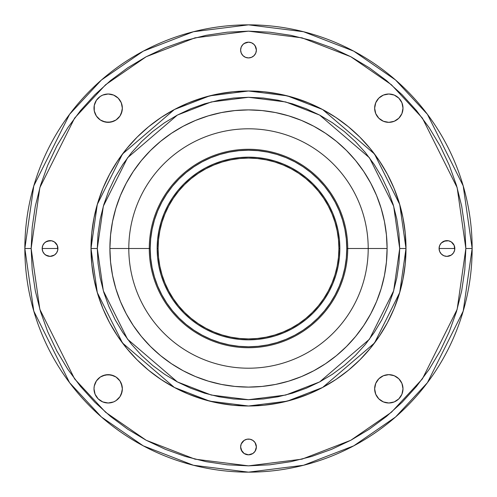 <?xml version="1.0" encoding="UTF-8"?>
<svg xmlns="http://www.w3.org/2000/svg" width="497" height="497" viewBox="0 0 497 497"><rect width="100%" height="100%" fill="white"/><g stroke="black" fill="none" stroke-linecap="round" stroke-linejoin="round"><path stroke-width="0.75" d="M241.952 451.326L240.623 446.952A7.877 7.877 0 0 1 248.5 439.075A7.877 7.877 0 0 1 256.377 446.952L255.048 442.572L252.874 440.404L250.034 439.224L246.966 439.224L244.126 440.404L241.225 443.939L240.623 446.952L241.225 449.965L244.126 453.5L248.5 454.823L252.874 453.5L255.048 451.326L256.377 446.952L255.048 451.326M121.268 383.398L122.349 388.828A14.177 14.177 0 0 1 108.172 402.999A14.177 14.177 0 0 1 94.001 388.828A14.177 14.177 0 0 1 108.172 374.651A14.177 14.177 0 0 1 122.349 388.828L122.076 386.057L119.963 380.951L116.049 377.037L110.943 374.924L105.407 374.924L100.301 377.037L96.387 380.951L94.275 386.057L94.001 388.828L95.076 394.251L98.151 398.849L102.749 401.924L108.172 402.999L113.602 401.924L116.049 400.613L119.963 396.699L122.076 391.593L122.349 388.828L121.268 394.251M42.177 248.5A7.877 7.877 0 0 1 50.048 240.623A7.877 7.877 0 0 1 57.925 248.5L42.177 248.5L42.773 251.513L44.481 254.066L47.035 255.775L50.048 256.377L54.428 255.048L56.596 252.874L57.776 250.034L57.323 245.487L54.428 241.952L51.589 240.778L47.035 241.225L44.481 242.934L42.773 245.487L42.177 248.5L57.925 248.5A7.877 7.877 0 0 1 50.048 256.377A7.877 7.877 0 0 1 42.177 248.5L42.773 251.513M121.268 102.749L122.349 108.172A14.177 14.177 0 0 1 108.172 122.349A14.177 14.177 0 0 1 94.001 108.172A14.177 14.177 0 0 1 108.172 94.001A14.177 14.177 0 0 1 122.349 108.172L121.268 102.749L118.199 98.151L113.602 95.076L108.172 94.001L102.749 95.076L100.301 96.387L96.387 100.301L94.275 105.407L94.275 110.943L96.387 116.049L100.301 119.963L105.407 122.076L110.943 122.076L116.049 119.963L119.963 116.049L122.076 110.943L122.349 108.172L121.268 113.602M241.225 53.061L240.623 50.048A7.877 7.877 0 0 1 248.5 42.177A7.877 7.877 0 0 1 256.377 50.048L255.775 47.035L254.066 44.481L251.513 42.773L248.5 42.177L245.487 42.773L242.934 44.481L241.225 47.035L240.623 50.048L241.225 53.061L242.934 55.621L245.487 57.323L248.5 57.925L251.513 57.323L254.066 55.621L255.775 53.061L256.377 50.048A7.877 7.877 0 0 1 248.5 57.925A7.877 7.877 0 0 1 240.623 50.048L240.778 48.513M375.732 113.602L374.651 108.172A14.177 14.177 0 0 1 388.828 94.001A14.177 14.177 0 0 1 402.999 108.172L401.924 102.749L398.849 98.151L394.251 95.076L388.828 94.001L383.398 95.076L378.801 98.151L375.732 102.749L374.651 108.172L375.732 113.602L378.801 118.199L383.398 121.268L388.828 122.349L394.251 121.268L398.849 118.199L401.924 113.602L402.999 108.172A14.177 14.177 0 0 1 388.828 122.349A14.177 14.177 0 0 1 374.651 108.172L375.732 102.749M439.075 248.5A7.877 7.877 0 0 1 446.952 240.623A7.877 7.877 0 0 1 454.823 248.5L439.075 248.5L439.677 251.513L441.379 254.066L443.939 255.775L446.952 256.377L451.326 255.048L453.5 252.874L454.674 250.034L454.227 245.487L451.326 241.952L448.487 240.778L445.411 240.778L441.379 242.934L439.677 245.487L439.075 248.5L454.823 248.5A7.877 7.877 0 0 1 446.952 256.377A7.877 7.877 0 0 1 439.075 248.5M375.732 394.251L374.651 388.828A14.177 14.177 0 0 1 388.828 374.651A14.177 14.177 0 0 1 402.999 388.828L401.924 383.398L398.849 378.801L394.251 375.732L388.828 374.651L383.398 375.732L378.801 378.801L375.732 383.398L374.651 388.828L375.732 394.251L378.801 398.849L383.398 401.924L388.828 402.999L394.251 401.924L398.849 398.849L401.924 394.251L402.999 388.828A14.177 14.177 0 0 1 388.828 402.999A14.177 14.177 0 0 1 374.651 388.828L375.732 383.398M472.15 248.5A223.65 223.65 0 0 1 248.5 472.15A223.65 223.65 0 0 1 24.85 248.5L33.796 311.122L69.58 382.69L101.444 417.002L143.254 445.84L193.445 465.267L248.5 472.15L303.555 465.267L353.746 445.84L395.556 417.002L427.42 382.69L463.204 311.122L472.15 248.5L465.851 248.5L457.153 309.358L422.382 378.913L391.412 412.255L350.783 440.28L302.002 459.16L248.5 465.851L194.998 459.16L146.217 440.28L105.588 412.255L74.618 378.913L39.847 309.358L31.149 248.5L24.85 248.5L31.149 248.5L32.199 227.197L35.324 206.1L40.512 185.406L47.693 165.321L56.813 146.043L67.778 127.748L80.489 110.614L94.809 94.809L110.614 80.489L127.748 67.778L146.043 56.813L165.321 47.693L185.406 40.512L206.1 35.324L227.197 32.199L248.5 31.149L269.803 32.199L290.9 35.324L311.594 40.512L331.679 47.693L350.957 56.813L369.252 67.778L386.386 80.489L402.191 94.809L416.511 110.614L429.222 127.748L440.187 146.043L449.307 165.321L456.488 185.406L461.676 206.1L464.801 227.197L465.851 248.5L464.801 269.803L461.676 290.9L456.488 311.594L449.307 331.679L440.187 350.957L429.222 369.252L416.511 386.386L402.191 402.191L386.386 416.511L369.252 429.222L350.957 440.187L331.679 449.307L311.594 456.488L290.9 461.676L269.803 464.801L248.5 465.851L227.197 464.801L206.1 461.676L185.406 456.488L165.321 449.307L146.043 440.187L127.748 429.222L110.614 416.511L94.809 402.191L80.489 386.386L67.778 369.252L56.813 350.957L47.693 331.679L40.512 311.594L35.324 290.9L32.199 269.803L31.149 248.5L39.847 187.642L74.618 118.087L105.588 84.745L146.217 56.72L194.998 37.84L248.5 31.149L302.002 37.84L350.783 56.72L391.412 84.745L422.382 118.087L457.153 187.642L465.851 248.5L472.15 248.5L463.204 185.878L427.42 114.31L395.556 79.998L353.746 51.16L303.555 31.733L248.5 24.85L193.445 31.733L143.254 51.16L101.444 79.998L69.58 114.31L33.796 185.878L24.85 248.5A223.65 223.65 0 0 1 248.5 24.85A223.65 223.65 0 0 1 472.15 248.5M405.999 248.5A157.499 157.499 0 0 1 248.5 405.999A157.499 157.499 0 0 1 91.001 248.5L97.3 292.603L122.498 342.998L174.385 387.474L209.728 401.154L248.5 405.999L287.272 401.154L322.615 387.474L374.502 342.998L399.7 292.603L405.999 248.5L399.7 248.5L393.655 290.838L369.457 339.221L319.652 381.913L285.719 395.047L248.5 399.7L211.281 395.047L177.348 381.913L127.543 339.221L103.345 290.838L97.3 248.5L91.001 248.5L97.3 248.5L98.027 233.677L100.208 219.003L103.811 204.609L108.812 190.637L115.155 177.224L122.784 164.501L131.618 152.579L141.583 141.583L152.579 131.618L164.501 122.784L177.224 115.155L190.637 108.812L204.609 103.811L219.003 100.208L233.677 98.027L248.5 97.3L263.323 98.027L277.997 100.208L292.391 103.811L306.363 108.812L319.776 115.155L332.499 122.784L344.421 131.618L355.417 141.583L365.382 152.579L374.216 164.501L381.845 177.224L388.188 190.637L393.189 204.609L396.792 219.003L398.973 233.677L399.7 248.5L398.973 263.323L396.792 277.997L393.189 292.391L388.188 306.363L381.845 319.776L374.216 332.499L365.382 344.421L355.417 355.417L344.421 365.382L332.499 374.216L319.776 381.845L306.363 388.188L292.391 393.189L277.997 396.792L263.323 398.973L248.5 399.7L233.677 398.973L219.003 396.792L204.609 393.189L190.637 388.188L177.224 381.845L164.501 374.216L152.579 365.382L141.583 355.417L131.618 344.421L122.784 332.499L115.155 319.776L108.812 306.363L103.811 292.391L100.208 277.997L98.027 263.323L97.3 248.5L103.345 206.162L127.543 157.779L177.348 115.087L211.281 101.953L248.5 97.3L285.719 101.953L319.652 115.087L369.457 157.779L393.655 206.162L399.7 248.5L405.999 248.5L399.7 204.397L374.502 154.002L322.615 109.526L287.272 95.846L248.5 91.001L209.728 95.846L174.385 109.526L122.498 154.002L97.3 204.397L91.001 248.5A157.499 157.499 0 0 1 248.5 91.001A157.499 157.499 0 0 1 405.999 248.5L405.241 233.062L402.974 217.773L399.215 202.782L394.009 188.226L387.405 174.254L379.459 160.997L370.246 148.584L359.871 137.129L348.416 126.754L336.003 117.54L322.746 109.595L308.774 102.991L294.218 97.785L279.227 94.026L263.938 91.759L248.5 91.001L233.062 91.759L217.773 94.026L202.782 97.785L188.226 102.991L174.254 109.595L160.997 117.54L148.584 126.754L137.129 137.129L126.754 148.584L117.54 160.997L109.595 174.254L102.991 188.226L97.785 202.782L94.026 217.773L91.759 233.062L91.001 248.5L91.759 263.938L94.026 279.227L97.785 294.218L102.991 308.774L109.595 322.746L117.54 336.003L126.754 348.416L137.129 359.871L148.584 370.246L160.997 379.459L174.254 387.405L188.226 394.009L202.782 399.215L217.773 402.974L233.062 405.241L248.5 405.999L263.938 405.241L279.227 402.974L294.218 399.215L308.774 394.009L322.746 387.405L336.003 379.459L348.416 370.246L359.871 359.871L370.246 348.416L379.459 336.003L387.405 322.746L394.009 308.774L399.215 294.218L402.974 279.227L405.241 263.938L405.999 248.5M387.101 248.5L368.202 248.5A119.702 119.702 0 0 1 248.5 368.202A119.702 119.702 0 0 1 128.798 248.5L109.899 248.5A138.601 138.601 0 0 0 248.5 387.101A138.601 138.601 0 0 0 387.101 248.5A138.601 138.601 0 0 0 248.5 109.899A138.601 138.601 0 0 0 109.899 248.5L128.798 248.5A119.702 119.702 0 0 0 248.5 368.202A119.702 119.702 0 0 0 368.202 248.5L347.726 248.5A99.226 99.226 0 0 1 248.5 347.726A99.226 99.226 0 0 1 149.274 248.5L128.798 248.5L149.274 248.5A99.226 99.226 0 0 0 248.5 347.726A99.226 99.226 0 0 0 347.726 248.5L346.782 248.5A98.282 98.282 0 0 1 248.5 346.782A98.282 98.282 0 0 1 150.218 248.5L149.274 248.5L150.218 248.5L150.69 238.864L152.107 229.328L154.449 219.972L157.698 210.89L161.823 202.173L166.781 193.898L172.527 186.151L179.007 179.007L186.151 172.527L193.898 166.781L202.173 161.823L210.89 157.698L219.972 154.449L229.328 152.107L238.864 150.69L248.5 150.218L258.136 150.69L267.672 152.107L277.028 154.449L286.11 157.698L294.827 161.823L303.102 166.781L310.849 172.527L317.993 179.007L324.473 186.151L330.219 193.898L335.177 202.173L339.302 210.89L342.551 219.972L344.893 229.328L346.31 238.864L346.782 248.5L346.31 258.136L344.893 267.672L342.551 277.028L339.302 286.11L335.177 294.827L330.219 303.102L324.473 310.849L317.993 317.993L310.849 324.473L303.102 330.219L294.827 335.177L286.11 339.302L277.028 342.551L267.672 344.893L258.136 346.31L248.5 346.782L238.864 346.31L229.328 344.893L219.972 342.551L210.89 339.302L202.173 335.177L193.898 330.219L186.151 324.473L179.007 317.993L172.527 310.849L166.781 303.102L161.823 294.827L157.698 286.11L154.449 277.028L152.107 267.672L150.69 258.136L150.218 248.5A98.282 98.282 0 0 1 248.5 150.218A98.282 98.282 0 0 1 346.782 248.5L347.726 248.5A99.226 99.226 0 0 0 248.5 149.274A99.226 99.226 0 0 0 149.274 248.5A99.226 99.226 0 0 1 248.5 149.274A99.226 99.226 0 0 1 347.726 248.5L368.202 248.5A119.702 119.702 0 0 0 248.5 128.798A119.702 119.702 0 0 0 128.798 248.5A119.702 119.702 0 0 1 248.5 128.798A119.702 119.702 0 0 1 368.202 248.5L387.101 248.5L386.43 234.913L384.436 221.463L381.131 208.268L376.552 195.458L370.737 183.163L363.742 171.496L355.641 160.574L346.502 150.498L336.426 141.359L325.504 133.258L313.837 126.263L301.542 120.448L288.732 115.869L275.537 112.564L262.087 110.57L248.5 109.899L234.913 110.57L221.463 112.564L208.268 115.869L195.458 120.448L183.163 126.263L171.496 133.258L160.574 141.359L150.498 150.498L141.359 160.574L133.258 171.496L126.263 183.163L120.448 195.458L115.869 208.268L112.564 221.463L110.57 234.913L109.899 248.5L110.57 262.087L112.564 275.537L115.869 288.732L120.448 301.542L126.263 313.837L133.258 325.504L141.359 336.426L150.498 346.502L160.574 355.641L171.496 363.742L183.163 370.737L195.458 376.552L208.268 381.131L221.463 384.436L234.913 386.43L248.5 387.101L262.087 386.43L275.537 384.436L288.732 381.131L301.542 376.552L313.837 370.737L325.504 363.742L336.426 355.641L346.502 346.502L355.641 336.426L363.742 325.504L370.737 313.837L376.552 301.542L381.131 288.732L384.436 275.537L386.43 262.087L387.101 248.5M339.849 248.5A91.349 91.349 0 0 1 248.5 339.849A91.349 91.349 0 0 1 157.151 248.5A91.349 91.349 0 0 0 248.5 339.849A91.349 91.349 0 0 0 339.849 248.5L338.904 248.5A90.404 90.404 0 0 1 248.5 338.904A90.404 90.404 0 0 1 158.096 248.5L157.151 248.5L158.096 248.5L158.531 239.641L159.835 230.863L161.985 222.258L164.979 213.903L168.769 205.882L173.329 198.272L178.616 191.146L184.573 184.573L191.146 178.616L198.272 173.329L205.882 168.769L213.903 164.979L222.258 161.985L230.863 159.835L239.641 158.531L248.5 158.096L257.359 158.531L266.137 159.835L274.742 161.985L283.097 164.979L291.118 168.769L298.728 173.329L305.854 178.616L312.427 184.573L318.384 191.146L323.671 198.272L328.231 205.882L332.021 213.903L335.015 222.258L337.165 230.863L338.469 239.641L338.904 248.5L338.469 257.359L337.165 266.137L335.015 274.742L332.021 283.097L328.231 291.118L323.671 298.728L318.384 305.854L312.427 312.427L305.854 318.384L298.728 323.671L291.118 328.231L283.097 332.021L274.742 335.015L266.137 337.165L257.359 338.469L248.5 338.904L239.641 338.469L230.863 337.165L222.258 335.015L213.903 332.021L205.882 328.231L198.272 323.671L191.146 318.384L184.573 312.427L178.616 305.854L173.329 298.728L168.769 291.118L164.979 283.097L161.985 274.742L159.835 266.137L158.531 257.359L158.096 248.5A90.404 90.404 0 0 1 248.5 158.096A90.404 90.404 0 0 1 338.904 248.5L339.849 248.5A91.349 91.349 0 0 0 248.5 157.151A91.349 91.349 0 0 0 157.151 248.5A91.349 91.349 0 0 1 248.5 157.151A91.349 91.349 0 0 1 339.849 248.5L339.408 239.548L338.097 230.676L335.916 221.985L332.897 213.542L329.064 205.435L324.454 197.75L319.117 190.55L313.091 183.909L306.45 177.883L299.25 172.546L291.565 167.936L283.458 164.103L275.015 161.084L266.324 158.903L257.452 157.592L248.5 157.151L239.548 157.592L230.676 158.903L221.985 161.084L213.542 164.103L205.435 167.936L197.75 172.546L190.55 177.883L183.909 183.909L177.883 190.55L172.546 197.75L167.936 205.435L164.103 213.542L161.084 221.985L158.903 230.676L157.592 239.548L157.151 248.5L157.592 257.452L158.903 266.324L161.084 275.015L164.103 283.458L167.936 291.565L172.546 299.25L177.883 306.45L183.909 313.091L190.55 319.117L197.75 324.454L205.435 329.064L213.542 332.897L221.985 335.916L230.676 338.097L239.548 339.408L248.5 339.849L257.452 339.408L266.324 338.097L275.015 335.916L283.458 332.897L291.565 329.064L299.25 324.454L306.45 319.117L313.091 313.091L319.117 306.45L324.454 299.25L329.064 291.565L332.897 283.458L335.916 275.015L338.097 266.324L339.408 257.452L339.849 248.5M251.513 454.227L250.034 454.674M245.487 454.227L244.126 453.5M256.377 446.952A7.877 7.877 0 0 1 248.5 454.823A7.877 7.877 0 0 1 240.623 446.952L240.778 445.411M241.225 443.939L241.952 442.572M244.126 440.404L245.487 439.677M255.775 443.939L256.222 445.411M116.049 400.613L113.602 401.924M102.749 401.924L100.301 400.613M96.387 396.699L95.076 394.251M95.076 383.398L96.387 380.951M102.749 375.732L108.172 374.651L113.602 375.732M53.061 255.775L51.589 256.222M50.048 256.377L45.674 255.048M42.773 245.487L43.5 244.126M45.674 241.952L50.048 240.623M53.061 241.225L54.428 241.952M113.602 121.268L108.172 122.349L102.749 121.268M96.387 116.049L95.076 113.602M95.076 102.749L96.387 100.301M100.301 96.387L102.749 95.076M113.602 95.076L116.049 96.387M255.775 53.061L255.048 54.428M241.225 47.035L241.952 45.674M244.126 43.5L248.5 42.177M251.513 42.773L252.874 43.5M255.048 45.674L256.377 50.048M401.924 113.602L400.613 116.049M394.251 121.268L388.828 122.349L383.398 121.268M380.951 96.387L383.398 95.076M394.251 95.076L396.699 96.387M400.613 100.301L401.924 102.749M454.227 251.513L453.5 252.874M451.326 255.048L446.952 256.377M443.939 255.775L442.572 255.048M443.939 241.225L448.487 240.778M449.965 241.225L451.326 241.952M454.227 245.487L454.823 248.5M401.924 394.251L400.613 396.699M396.699 400.613L394.251 401.924M383.398 401.924L380.951 400.613M383.398 375.732L388.828 374.651L394.251 375.732M400.613 380.951L401.924 383.398"/></g></svg>
